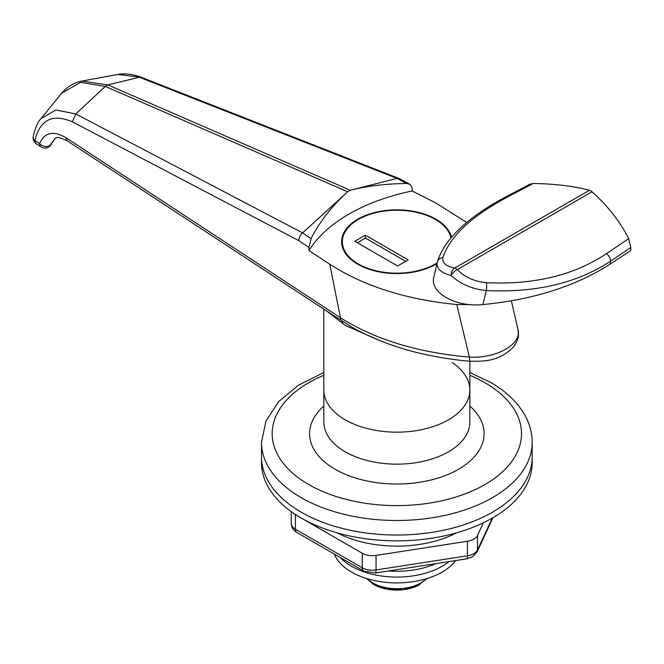 <?xml version="1.0" encoding="UTF-8"?>
<svg xmlns="http://www.w3.org/2000/svg" width="664" height="664" viewBox="0 0 664 664"><rect width="100%" height="100%" fill="white"/><g stroke="black" fill="none" stroke-linecap="round" stroke-linejoin="round"><path stroke-width="1" d="M301.141 512.151A135.34 78.136 0 0 0 448.632 529.092A135.34 78.136 0 0 0 532.188 456.898L532.188 442.365A135.34 78.136 180 0 1 448.632 514.55A135.34 78.136 180 0 1 301.141 497.618A135.34 78.136 180 0 1 261.5 442.365L261.5 456.898A135.34 78.136 0 0 0 301.141 512.151M323.833 309.133L323.833 390.017A73.015 42.156 0 0 0 345.214 419.822A73.015 42.156 0 0 0 424.786 428.961A73.015 42.156 0 0 0 469.855 390.017L469.855 422.005A73.015 42.156 0 0 1 424.786 460.949A73.015 42.156 0 0 1 345.214 451.81A73.015 42.156 0 0 1 323.833 422.005L323.833 390.017A73.015 42.156 0 0 0 345.214 419.822A73.015 42.156 0 0 0 424.786 428.961A73.015 42.156 0 0 0 469.855 390.017A73.015 42.156 0 0 0 452.051 362.428M451.52 237.314A55.203 31.872 0 0 0 435.874 219.17A55.203 31.872 0 0 0 375.716 212.256A55.203 31.872 0 0 0 341.636 241.704A55.203 31.872 0 0 0 357.805 264.247A55.203 31.872 0 0 0 436.987 263.583M380.821 340.964L345.214 325.401L326.514 310.893M333.926 315.757L352.111 327.236M342.707 323.758A7.121 4.241 123.4 0 0 341.62 320.77A7.121 4.366 -56.7 0 1 340.458 317.749C375.069 339.57 418.029 352.684 469.348 357.066C496.332 358.925 522.626 343.803 517.879 329.045M333.917 315.749L67.703 141.133A7.121 4.366 -56.7 0 1 66.259 137.896L340.458 317.749L329.776 264.214C363.748 286.118 406.094 299.564 456.807 304.552L469.871 304.577M41.209 147.01A7.121 4.366 -56.7 0 1 41.027 146.902A7.121 7.121 0 0 0 51.651 143.316L51.651 143.316A7.121 5.337 -160.6 0 1 49.684 145.632A7.121 5.337 -160.6 0 1 39.898 143.988A7.121 5.337 -160.6 0 1 39.583 143.665C44.538 132.285 53.427 130.36 66.259 137.896M302.585 232.881L347.695 191.772L350.301 190.269L396.972 178.4L139.374 77.248L107.892 84.909L105.285 86.411L75.804 113.951L302.585 232.881L311.067 238.633C319.226 222.482 330.83 207.409 345.886 193.423M117.628 74.476L117.636 74.476C125.064 73.198 132.941 74.136 141.258 77.281L117.636 74.476L81.846 81.074L107.892 84.909L350.301 190.269M33.2 136.676C35.449 127.405 38.047 121.387 40.985 118.632L55.884 109.975L75.804 113.951L72.376 121.844C52.473 113.337 39.973 119.586 34.877 140.577L39.583 143.665A7.121 4.366 -56.7 0 0 41.027 146.902L36.321 143.814A7.121 4.366 123.3 0 1 34.877 140.577A7.121 4.847 9.6 0 1 33.2 136.676A7.121 7.121 0 0 0 36.321 143.814M347.695 191.772L105.285 86.411L80.485 82.386L61.694 93.167L40.977 118.632M352.177 189.788C368.105 185.887 386.232 183.787 406.575 183.488L396.931 178.417M141.274 77.29L398.807 178.417L409.821 184.21L412.17 187.929L412.17 190.966L435.825 202.985L466.726 222.457M329.776 264.214L308.951 250.552L308.951 247.514L298.825 240.658L72.376 121.844M398.807 178.417L396.972 178.4M409.821 184.202L406.575 183.488M302.543 232.923C300.128 235.106 298.891 237.687 298.825 240.658M311.067 238.633L308.951 247.514M412.17 190.966A170.955 98.704 0 0 0 308.951 250.552M437.41 261.882C438.987 256.404 441.834 250.61 445.959 244.526C449.188 240.127 450.806 237.33 460.849 227.627C472.751 216.647 487.799 206.371 506.001 196.818L529.938 184.202L533.175 183.488C553.519 183.787 571.654 185.887 587.574 189.788L590.761 190.817L593.865 193.423C608.921 207.409 620.533 222.482 628.683 238.633L630.8 247.514L630.8 250.552L609.975 264.214L610.573 261.209C577.041 283.171 535.616 292.948 486.297 290.533C472.237 289.164 460.526 284.159 451.155 275.527C440.68 272.713 436.065 268.289 437.31 262.247A7.121 6.358 16.5 0 1 437.393 261.94A7.121 6.358 16.5 0 1 437.41 261.882A7.121 6.358 16.5 0 1 442.929 257.549C441.9 262.703 445.818 266.214 454.666 268.082A7.121 4.109 60 0 1 455.969 268.638A7.121 4.109 60 0 1 457.272 269.592C464.924 277.253 474.66 281.619 486.488 282.698C534.08 284.947 574.094 275.253 606.531 253.623L628.683 238.633M434.057 276.324C428.678 292.143 455.421 307.673 482.944 304.552C533.184 299.721 575.522 286.267 609.975 264.214M587.574 189.788L590.761 190.817L593.865 193.423M533.175 183.488L508.018 196.743C471.548 216.14 449.852 236.409 442.929 257.549M589.449 190.269L454.666 268.082A7.121 4.698 -78.5 0 0 451.155 275.527A7.121 3.229 -44.5 0 1 457.272 269.592L592.056 191.772M293.056 512.865A14.243 8.225 -0 0 0 295.405 514.658L362.287 553.27A14.243 8.225 -0 0 0 376.048 555.403L467.414 541.268A14.243 8.225 -0 0 0 473.805 539.135A14.243 8.225 -0 0 0 477.491 535.45L483.359 522.809M337.129 532.843A89.042 51.41 -0 0 0 456.558 532.843M492.547 517.97A135.34 78.136 0 0 0 532.188 462.717L532.188 456.898A135.34 78.136 0 0 1 492.547 512.151A135.34 78.136 0 0 1 345.048 529.092A135.34 78.136 0 0 1 261.5 456.898L261.5 462.717A135.34 78.136 0 0 0 345.048 534.91A135.34 78.136 0 0 0 492.547 517.97M340.325 557.544A64.109 37.01 0 0 0 396.84 577.082A64.109 37.01 0 0 0 448.98 561.611A64.109 37.01 0 0 1 396.84 577.082A64.109 37.01 0 0 1 340.325 557.544M334.324 554.075A64.109 37.01 0 0 0 396.84 582.901A64.109 37.01 0 0 0 455.695 560.574M450.956 237.986A54.489 31.457 0 0 0 435.376 219.46A54.489 31.457 0 0 0 375.99 212.638A54.489 31.457 0 0 0 342.35 241.704A54.489 31.457 0 0 0 358.311 263.948A54.489 31.457 0 0 0 437.153 262.878M408.177 259.881L365.366 235.164L354.783 241.273L397.595 265.99L408.177 259.881M405.654 261.334L365.366 238.069L365.366 235.164M365.366 238.069L357.307 242.725M419.789 584.586A32.453 18.741 180 0 1 373.89 584.586M388.548 570.957A64.109 37.01 0 0 0 396.84 571.272A64.109 37.01 0 0 0 435.808 563.645M323.833 375.301A124.658 71.969 0 0 0 308.694 484.529A124.658 71.969 0 0 0 484.986 484.529A124.658 71.969 0 0 0 484.986 382.746A124.658 71.969 0 0 0 469.855 375.301M469.855 406.053A87.258 50.381 180 0 1 451.877 472.735A87.258 50.381 180 0 1 335.137 469.257A87.258 50.381 180 0 1 323.833 406.053M352.103 327.227C366.628 335.494 382.796 342.408 400.608 347.953C422.503 355.057 451.761 359.888 469.763 361.208L469.348 357.066L456.807 304.552M49.684 145.632L55.162 138.444C56.432 136.61 60.615 137.506 67.703 141.133M630.8 247.514L610.573 261.209A7.121 4.291 -124.1 0 0 606.531 253.623M482.944 304.552L486.297 290.533A7.121 1.403 -86.6 0 0 486.488 282.698M506.001 196.818A7.121 3.768 62.2 0 1 508.018 196.743M295.405 514.658L295.405 529.2A7.121 4.109 120 0 0 296.874 532.462C293.305 530.37 291.421 527.349 291.23 523.381A14.243 8.225 -0 0 0 295.405 529.2L362.287 567.811A14.243 8.225 -0 0 0 376.048 569.944L467.414 555.809A14.243 8.225 -0 0 0 473.805 553.676A14.243 8.225 -0 0 0 477.491 549.991L477.491 535.45M467.414 541.268L467.414 555.809A7.121 1.502 81.2 0 1 466.659 558.872L375.293 573.007A7.121 1.502 81.2 0 0 376.048 569.944L376.048 555.403M466.659 558.872L472.328 556.938L477.067 551.925A7.121 5.619 24.9 0 0 477.491 549.991L492.281 518.119M296.874 532.462L363.764 571.073A7.121 4.109 120 0 1 362.287 567.811L362.287 553.27M426.346 578.751A33.839 19.538 180 0 1 372.919 583A33.839 19.538 180 0 1 367.341 578.751M532.188 442.365C532.138 433.111 529.806 424.238 525.183 415.73C517.804 402.508 506.192 391.337 490.331 382.215L469.855 372.521M323.833 372.521L298.451 385.203L278.739 401.529L265.99 420.934L261.5 442.365M469.855 390.017L469.855 361.216M51.651 143.316L55.162 138.452M511.363 300.8L517.961 329.377C518.285 334.258 520.219 337.063 513.621 346.741C499.336 361.498 484.612 361.448 469.772 361.216M81.838 81.074C74.094 82.568 67.379 86.602 61.694 93.167M433.907 276.921L437.393 261.94M291.23 523.381L291.23 511.579M363.764 571.073L375.293 573.007M492.937 517.746L477.067 551.925M342.35 246.809L342.35 241.704M427.259 578.469L417.224 585.955L402.849 589.756L387.17 589.225L373.583 584.469L366.428 578.469"/></g></svg>
